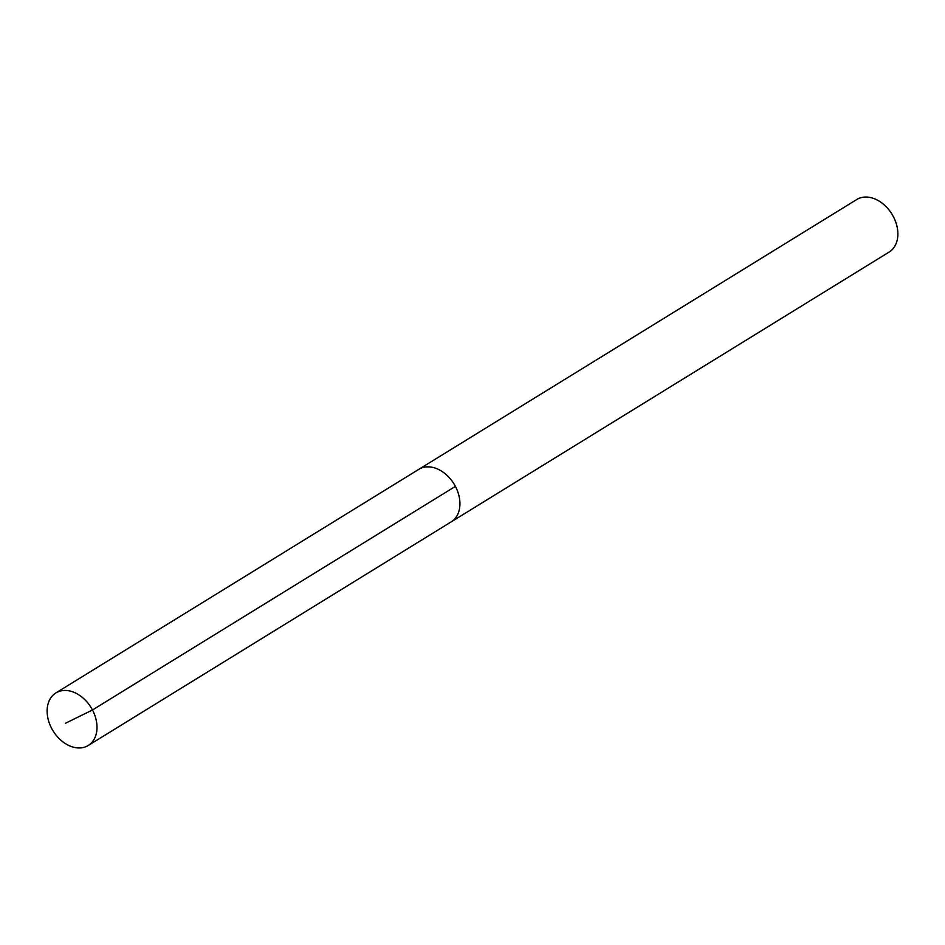 <?xml version="1.0" encoding="UTF-8"?>
<svg xmlns="http://www.w3.org/2000/svg" width="945" height="945" viewBox="0 0 945 945"><rect width="100%" height="100%" fill="white"/><g stroke="black" fill="none" stroke-linecap="round" stroke-linejoin="round"><path stroke-width="1.42" d="M86.432 746.444A30.854 22.302 58.4 0 1 52.353 729.682A30.854 22.302 58.4 0 1 55.885 692.933A30.854 22.302 58.4 0 1 57.704 691.964A30.854 22.302 58.4 0 1 91.783 708.726A30.854 22.302 58.4 0 1 88.251 745.475A30.854 22.302 58.4 0 1 86.432 746.444M420.643 468.366A30.854 22.302 -121.6 0 0 418.812 469.334A30.854 22.302 58.4 0 1 420.643 468.366A30.854 22.302 58.4 0 1 454.71 485.128A30.854 22.302 58.4 0 1 451.178 521.876A30.854 22.302 -121.6 0 0 454.71 485.128A30.854 22.302 -121.6 0 0 420.643 468.366M449.359 522.845A30.854 22.302 58.4 0 0 451.178 521.876L889.115 252.067A30.854 22.302 -121.6 0 0 892.647 215.318A30.854 22.302 -121.6 0 0 858.568 198.556A30.854 22.302 -121.6 0 0 856.749 199.525L55.885 692.933M65.465 723.268L92.468 709.978L455.395 486.38M451.178 521.876L88.251 745.475"/></g></svg>

